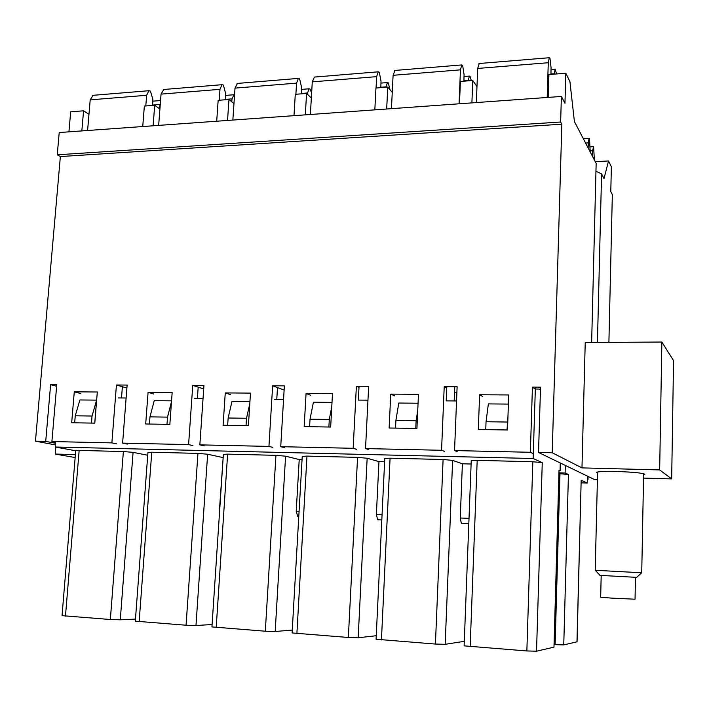 <?xml version="1.0" encoding="UTF-8"?>
<svg xmlns="http://www.w3.org/2000/svg" width="709" height="709" viewBox="0 0 709 709"><rect width="100%" height="100%" fill="white"/><g stroke="black" fill="none" stroke-linecap="round" stroke-linejoin="round"><path stroke-width="1.06" d="M597.439 342.465L601.578 173.865L604.015 178.571L608.535 160.961L611.371 166.775L610.786 191.616L612.337 194.603L608.898 342.385M591.634 342.5L596.154 163.416L574.396 121.496L569.939 81.668L565.826 73.231L564.958 103.301L561.395 96.451L59.21 132.539L57.261 154.792L60.362 156.556L35.45 441.166L45.713 441.397L55.559 443.258M595.959 171.25L601.578 173.865M597.563 473.107L596.375 472.495C597.35 471.574 604.281 471.237 617.167 471.503C633.669 472.105 642.895 473.045 644.827 474.321L643.595 474.844M192.945 445.598L188.594 444.605L192.759 385.395L198.183 387.149L197.386 398.644M272.823 447.406L268.941 446.413L272.646 385.802L277.494 387.593L276.776 399.353M454.54 392.174L456.897 392.192M540.453 389.968L539.159 389.046L535.33 389.019M55.807 447.104L55.213 454.061L75.145 457.535M116.648 443.861L111.871 442.886L116.436 385.005L122.391 386.724L121.514 397.971M476.98 86.658L472.788 80.48L460.398 81.446L459.476 103.78M392.254 92.347L387.77 87.11L375.947 88.031L374.831 109.86M311.34 98.037L306.58 93.437L295.281 94.315L293.987 115.673M233.961 103.629L228.972 99.482L218.159 100.323L216.706 121.221M159.915 109.062L154.695 105.269L144.344 106.075L142.748 126.539M88.971 114.326L83.556 110.808L70.678 111.818L68.941 131.847M55.213 454.061L75.393 454.593M94.793 423.131L71.68 422.75L74.268 391.838L97.31 391.997L94.793 423.131M80.516 393.477L74.268 391.838M368.813 449.586L365.534 448.575L441.556 450.286L444.215 386.662L457.119 386.733L454.549 450.578L530.359 452.28L532.432 387.114L540.542 387.149L538.521 452.457L552.214 452.767L581.974 467.887L659.662 469.925L671.671 478.903L673.55 360.597L661.869 342.03L585.226 342.544L581.974 467.887M358.993 387.362L356.379 386.219L368.662 386.281L365.534 448.575M356.53 449.311L353.162 448.301L356.379 386.219M284.539 447.671L280.729 446.679L353.162 448.301M272.646 385.802L284.371 385.856L280.729 446.679M277.494 387.593L284.123 390.039M204.139 445.846L199.849 444.862L268.941 446.413M192.759 385.395L203.944 385.448L199.849 444.862M198.183 387.149L203.705 388.931M127.336 444.1L122.613 443.125L188.594 444.605M116.436 385.005L127.133 385.058L122.613 443.125M122.391 386.724L126.902 388.027M535.392 387.132L533.141 458.51L55.24 446.998L55.639 442.248L51.899 441.539L111.871 442.886M51.899 441.539L56.764 384.703L50.614 384.677L45.713 441.397M535.144 389.019L532.432 387.114M532.539 453.299L530.359 452.28M457.243 451.598L454.549 450.578M446.741 388.027L444.215 386.662M444.348 451.305L441.556 450.286M169.85 424.381L145.691 423.973L148.075 392.361L172.163 392.538L169.85 424.381M153.818 394.036L148.075 392.361M248.398 425.684L223.105 425.258L225.258 392.919L250.472 393.105L248.398 425.684M230.46 394.629L225.258 392.919M330.669 427.048L304.17 426.605L306.066 393.504L332.477 393.69L330.669 427.048M310.657 395.241L306.066 393.504M416.936 428.475L389.135 428.014L390.756 394.115L418.461 394.31L416.936 428.475M394.683 395.888L390.756 394.115M507.502 429.982L478.309 429.494L479.621 394.753L508.707 394.957L507.502 429.982M482.794 396.561L479.621 394.753M83.556 110.808L81.845 130.917M154.695 105.269L153.117 125.794M228.972 99.482L227.536 120.45M306.58 93.437L305.313 114.858M387.77 87.11L386.68 109.009M472.788 80.48L471.893 102.885M565.826 73.231L548.917 74.551L548.208 97.399M588.098 476.448L588.018 479.417L587.336 479.098M55.417 444.889L35.45 441.166M56.631 386.263L50.614 384.677M588.018 479.417L587.327 479.399M597.403 479.692L594.629 479.612L538.521 452.457M60.362 156.556L561.847 124.199L552.214 452.767M595.25 161.679L608.535 160.961M643.533 478.105L671.671 478.903M659.662 469.925L661.869 342.03M561.847 124.199L560.642 122.01L561.395 96.451M560.642 122.01L57.261 154.792M581.194 482.847L587.229 483.024L581.167 480.277L577.064 641.796L563.752 644.898L555.12 644.667L559.977 473.727L559.002 473.86M563.752 644.898L568.432 474.507L559.977 473.727M568.432 474.507L565.117 473L559.029 472.832M559.082 470.971L560.137 470.785L559.02 470.244L553.977 647.157L559.02 470.244M469.021 518.35L460.256 517.995L461.329 523.295L468.817 523.614M460.256 517.995L462.392 463.783L471.104 464.014M507.015 429.973L507.972 416.458M485.754 429.619L486.046 421.731L507.289 422.041M415.766 428.458L416.112 420.721L417.743 410.378M395.533 428.121L395.897 420.428L416.112 420.721M328.879 427.013L329.286 419.462L331.785 406.487M309.594 426.694L310.028 419.187L329.286 419.462M246.05 425.639L246.519 418.266L249.798 403.705M227.651 425.338L228.138 418L246.519 418.266M166.996 424.328L167.519 417.122L171.507 401.586M149.431 424.035L149.971 416.865L167.519 417.122M91.47 423.078L92.046 416.032L96.601 400.124L94.74 423.131M74.675 422.794L75.26 415.784L92.046 416.032M126.122 398.006L118.332 397.935M203.031 398.697L194.674 398.618M283.556 399.415L274.596 399.335M367.971 400.168L358.346 400.08L359.055 386.237M454.185 400.939L454.761 386.839M456.543 400.957L446.209 400.869L446.794 386.68M486.046 421.731L488.368 403.9L508.397 404.095M395.897 420.428L398.777 403.04L418.062 403.226M310.028 419.187L313.413 402.216L332.007 402.393M228.138 418L231.994 401.427L249.931 401.604M149.971 416.865L154.234 400.682L171.56 400.842M75.26 415.784L79.904 399.965L96.601 400.124M470.156 646.679L477.192 460.354L471.237 460.699L464.12 645.855L526.858 650.959L536.527 651.199L553.977 647.157M554.137 644.481L555.12 644.667M65.476 616.121L79.151 450.428L75.721 450.614L62.038 615.651L110.347 619.506L120.282 619.817L135.481 619.09M139.15 621.687L151.753 452.236L147.942 452.448L135.322 621.164L186.068 625.232L195.976 625.524L212.097 624.514M219.763 508.761L219.808 508.193M216.21 627.5L227.616 454.132L223.37 454.372L211.938 626.916L265.317 631.214L275.189 631.497L292.268 630.079M299.074 511.428L296.229 511.313L297.718 516.4L298.79 516.444M296.885 633.598L306.979 456.109L302.238 456.383L292.099 632.942L348.349 637.48L358.16 637.754L376.24 635.734M381.433 639.979L390.074 458.182L384.774 458.493L376.071 639.243L435.423 644.056L445.172 644.313L464.298 641.335M358.16 637.754L367.156 458.244L357.566 457.367L306.979 456.109M296.229 511.313L299.216 459.547L302.052 459.618M275.189 631.497L285.585 456.188L275.934 455.338L227.616 454.132M219.577 508.185L223.158 457.571M151.753 452.236L197.953 453.388L207.631 454.23L222.927 457.562M79.151 450.428L123.375 451.527L133.079 452.36L147.729 455.24M477.192 460.354L532.822 461.745L542.261 462.64L533.141 458.51M565.321 465.432L565.117 473M587.406 476.12L587.229 483.024M55.24 446.998L75.712 450.756M285.585 456.188L299.216 459.547M445.172 644.313L452.626 460.389L462.392 463.783M452.626 460.389L443.098 459.503L390.074 458.182M381.814 519.945L377.667 519.768L376.373 514.574L378.952 461.621L384.615 461.763M367.156 458.244L378.952 461.621M376.373 514.574L382.062 514.805M237.462 83.423L235.016 88.12L232.853 120.06M301.405 93.836L301.6 87.473L299.623 78.832L298.4 78.398L296.557 83.13L295.883 94.27M311.641 92.835L309.948 88.988L309.053 88.793L307.201 94.031M314.45 77.077L312.288 81.863L310.374 114.495M380.83 87.65L381.008 81.145L379.297 72.283L378.234 71.822L376.639 76.643L376.062 88.022M390.039 89.759L388.222 82.802L387.442 82.59L385.891 87.251M394.957 70.448L393.096 75.305L391.457 108.663M463.925 81.172L464.067 74.525L462.649 65.432L461.781 64.936L460.46 69.845L459.051 103.806M471.281 80.604L470.04 76.324L469.393 76.093L468.117 80.844M93.118 95.307L90.194 99.863L87.597 130.5M152.612 105.428L152.869 99.331L150.423 91.098L148.917 90.717L146.639 95.29L145.806 105.96M160.438 102.229L159.419 108.707M588.142 147.977L588.275 142.881L589.082 138.317L589.498 138.636L590.207 151.965M592.361 156.113L592.564 150.76L593.628 146.825L594.355 159.959M479.213 63.5L477.689 68.445L476.351 102.566M550.946 74.392L551.061 67.585L549.971 58.253L549.289 57.73L548.279 62.729L547.197 97.47M556.609 73.949L555.165 69.305L554.172 74.144M163.744 89.494L161.049 94.12L158.665 125.396M225.4 99.756L225.63 93.535L223.406 85.098L222.032 84.69L219.967 89.343L219.205 100.244M234.573 94.731L233.997 94.74L232.02 98.87L231.728 101.768M597.59 471.99L595.214 570.284L641.734 572.775L643.621 473.718M601.188 575.442L600.674 597.226L611.654 598.121L635.042 599.211L635.477 577.303M595.285 570.293L600.018 575.38L636.655 577.365L641.663 572.775M348.349 637.48L357.566 457.367M265.317 631.214L275.934 455.338M195.976 625.524L207.631 454.23M186.068 625.232L197.953 453.388M120.282 619.817L133.079 452.36M110.347 619.506L123.375 451.527M536.527 651.199L542.261 462.64M526.858 650.959L532.822 461.745M560.057 470.705L560.278 462.986M576.966 641.849L581.167 480.277M435.423 644.056L443.098 459.503M235.016 88.12L296.557 83.13M301.414 93.455L307.298 93.003M312.288 81.863L376.639 76.643M380.839 87.26L385.926 86.861M393.096 75.305L460.46 69.845M463.934 80.773L468.144 80.445M90.194 99.863L146.639 95.29M152.63 105.065L159.897 104.498M588.275 142.881L585.581 143.041M592.564 150.76L590.225 150.893M477.689 68.445L548.279 62.729M550.955 73.984L554.199 73.736M161.049 94.12L219.967 89.343M225.418 99.384L232.02 98.87M560.137 470.785L560.358 463.03M237.045 83.449L298.4 78.398M301.547 89.387L309.053 88.793M314.087 77.104L378.234 71.822M380.955 83.104L387.442 82.59M394.638 70.466L461.781 64.936M464.023 76.519L469.393 76.093M92.613 95.352L148.917 90.717M152.79 101.165L160.562 100.554M589.082 138.317L583.312 138.672M593.336 146.692L590.278 146.869M478.956 63.526L549.289 57.73M551.026 69.633L555.165 69.305M163.292 89.529L222.032 84.69M225.559 95.405L233.997 94.74"/></g></svg>
